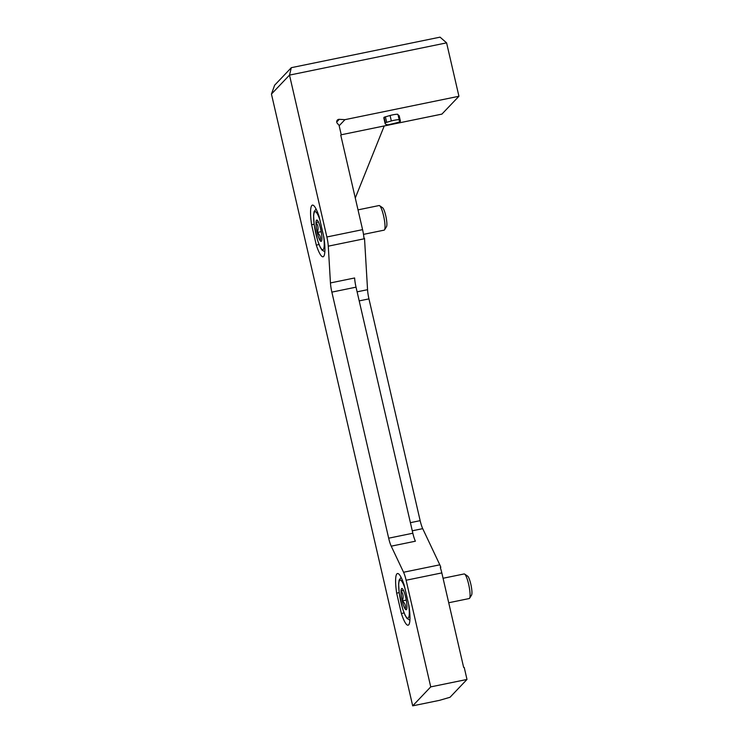 <?xml version="1.0" encoding="UTF-8"?>
<svg xmlns="http://www.w3.org/2000/svg" width="743" height="743" viewBox="0 0 743 743"><rect width="100%" height="100%" fill="white"/><g stroke="black" fill="none" stroke-linecap="round" stroke-linejoin="round"><path stroke-width="1.11" d="M344.947 119.66L339.282 119.326A2.508 2.443 -136.4 0 0 337.387 123.44L339.049 125.261L341.278 134.91L340.758 135.142L362.584 229.652A12.557 2.359 -101.6 0 1 363.949 238.234L364.497 238.262A12.557 2.359 -101.6 0 1 364.534 238.726L328.276 246.165A12.557 2.359 -101.6 0 0 326.864 236.98L289.501 75.108L446.599 42.862L458.933 96.265L344.947 119.66L339.161 125.743M401.369 613.514A26.376 4.95 -101.6 0 0 408.093 625.197A26.376 4.95 -101.6 0 0 408.919 605.573L404.211 585.205A26.376 4.95 -101.6 0 0 397.486 573.522A26.376 4.95 -101.6 0 0 396.66 593.137L401.369 613.514L404.081 612.956M316.314 245.106A26.376 4.95 -101.6 0 0 323.038 256.79A26.376 4.95 -101.6 0 0 323.864 237.175L319.165 216.798A26.376 4.95 -101.6 0 0 312.431 205.114A26.376 4.95 -101.6 0 0 311.614 224.73L316.314 245.106L319.035 244.549M271.446 94.064L289.501 75.108L291.321 67.678L274.631 85.213L271.446 94.064L412.69 705.85L430.736 686.885L406.115 580.237A12.557 2.359 -101.6 0 0 403.56 572.259L391.227 546.17A12.557 2.359 -101.6 0 1 388.673 538.192L331.861 292.12A12.557 2.359 -101.6 0 1 330.449 282.934L328.276 246.165M430.736 686.885L466.994 679.446L450.017 697.278L439.512 700.343L412.69 705.85M441.909 114.106L458.933 96.265M446.599 42.862L440.051 37.15L291.321 67.678M364.534 238.726L367.553 289.696A12.557 2.359 -101.6 0 0 368.955 298.881L420.157 520.667A12.557 2.359 -101.6 0 0 422.711 528.654L439.819 564.819L403.56 572.259M440.803 567.29L440.803 567.29A12.557 2.359 -101.6 0 0 439.819 564.819M466.994 679.446L464.217 667.428L463.651 667.418L441.825 572.909A12.557 2.359 -101.6 0 0 440.302 567.513L440.785 567.392M400.421 121.146A6.278 0.799 167 0 0 400.217 121.007A31.401 3.994 167 0 1 399.195 120.301A31.401 3.994 167 0 1 399.223 119.985A6.278 0.799 167 0 0 399.223 119.92A6.278 0.799 167 0 0 391.338 120.951L385.338 122.716A45.843 5.823 167 0 0 385.125 123.552A45.843 5.823 167 0 0 388.05 124.843L396.065 122.939A6.278 0.799 167 0 0 400.421 121.146L399.158 115.676A6.278 0.799 167 0 0 398.954 115.537A31.401 3.994 167 0 1 398.118 115.137M397.96 114.524A6.278 0.799 167 0 0 397.96 114.459A6.278 0.799 167 0 0 390.075 115.49L384.075 117.255A45.843 5.823 167 0 0 383.862 118.091L385.125 123.552M384.224 125.957L355.275 198M330.449 282.934L354.625 277.975A12.557 2.359 -101.6 0 0 356.027 287.16L412.839 533.233A12.557 2.359 -101.6 0 0 415.393 541.21L391.227 546.17M314.113 224.219L311.614 224.73M399.158 592.626L396.66 593.137M317.252 232.485A10.876 2.043 78.4 0 1 315.998 222.491C318.236 225.426 318.654 228.76 317.252 232.485C320.047 234.834 321.032 237.574 320.196 240.704A10.876 2.043 78.4 0 1 317.252 232.485L321.208 231.677M318.422 221.99L315.998 222.491A10.876 2.043 78.4 0 1 317.177 220.169A10.876 2.043 78.4 0 1 317.698 220.708A10.876 2.043 78.4 0 1 320.642 228.918A10.876 2.043 78.4 0 1 321.895 238.912A10.876 2.043 78.4 0 1 321.478 241.085A10.876 2.043 78.4 0 1 320.196 240.704M358.015 209.87L379.088 205.542A12.557 2.359 78.4 0 1 379.571 205.672A12.557 2.359 78.4 0 1 383.917 217.374A12.557 2.359 78.4 0 1 384.53 229.828A12.557 2.359 78.4 0 1 384.131 230.144L363.494 234.379M379.571 205.672L382.608 207.752A9.863 1.848 78.4 0 1 386.016 216.937A9.863 1.848 78.4 0 1 386.499 226.726L384.53 229.828M402.297 600.892A10.876 2.043 78.4 0 1 401.053 590.899C403.291 593.833 403.709 597.168 402.297 600.892C405.102 603.242 406.087 605.972 405.251 609.102A10.876 2.043 78.4 0 1 402.297 600.892L406.263 600.084M403.477 590.397L401.053 590.899A10.876 2.043 78.4 0 1 402.232 588.577A10.876 2.043 78.4 0 1 402.743 589.115A10.876 2.043 78.4 0 1 405.697 597.326A10.876 2.043 78.4 0 1 406.95 607.319A10.876 2.043 78.4 0 1 406.523 609.492A10.876 2.043 78.4 0 1 405.251 609.102M443.06 578.268L464.134 573.949A12.557 2.359 78.4 0 1 464.626 574.079A12.557 2.359 78.4 0 1 468.972 585.772A12.557 2.359 78.4 0 1 469.585 598.236A12.557 2.359 78.4 0 1 469.186 598.552L448.716 602.749M464.626 574.079L467.653 576.159A9.863 1.848 78.4 0 1 471.071 585.345A9.863 1.848 78.4 0 1 471.554 595.124L469.585 598.236M362.584 229.652L326.864 236.98M441.825 572.909L406.115 580.237M441.946 114.106L341.241 134.771L441.974 114.088M339.282 119.326L336.728 122.001M412.272 530.79L422.711 528.654M412.839 533.233L388.673 538.192M356.027 287.16L331.861 292.12M357.104 291.832L367.553 289.696M410.405 522.673L420.157 520.667M359.194 300.887L368.955 298.881M400.217 121.007L398.954 115.537M391.338 120.951L390.075 115.49M386.639 122.205L385.376 116.744M385.338 122.716L384.075 117.255M323.53 235.735A19.467 3.65 78.4 0 1 322.239 249.648A19.467 3.65 78.4 0 1 315.311 231.147A19.467 3.65 78.4 0 1 314.605 211.885A19.467 3.65 78.4 0 1 319.871 219.882M408.585 604.143A19.467 3.65 78.4 0 1 407.294 618.055A19.467 3.65 78.4 0 1 400.366 599.555A19.467 3.65 78.4 0 1 399.66 580.292A19.467 3.65 78.4 0 1 404.926 588.289M399.223 119.92L397.96 114.459M316.063 208.997L314.094 211.699L313.574 215.433L314.159 224.609L317.595 240.407L320.066 246.945L321.933 250.038L324.849 251.793M401.118 577.404L399.14 580.107L398.619 583.84L399.214 593.016L402.65 608.814L405.111 615.353L406.988 618.445L409.895 620.201"/></g></svg>
